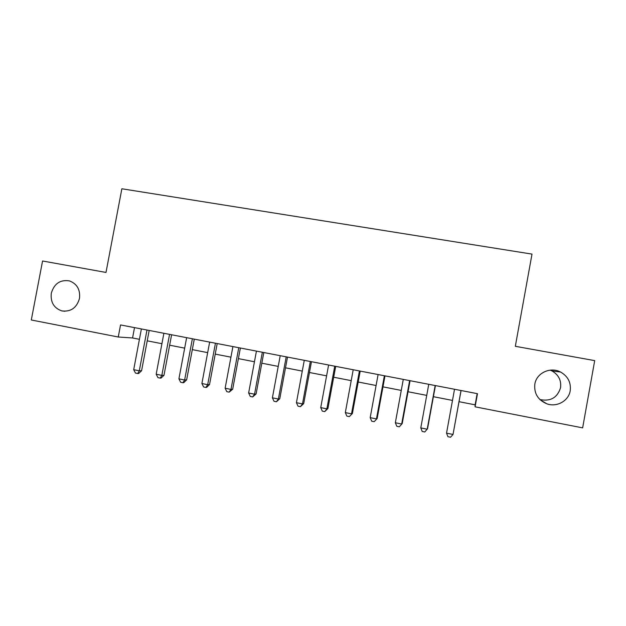 <?xml version="1.0" encoding="UTF-8"?>
<svg xmlns="http://www.w3.org/2000/svg" width="626" height="626" viewBox="0 0 626 626"><rect width="100%" height="100%" fill="white"/><g stroke="black" fill="none" stroke-linecap="round" stroke-linejoin="round"><path stroke-width="0.94" d="M79.486 298.477C76.708 307.867 70.824 312.006 61.833 310.903C53.875 308.109 50.37 302.201 51.309 293.179C54.212 283.555 60.268 279.462 69.494 280.902C77.1 283.86 80.425 289.721 79.486 298.477M550.152 370.138L551.952 370.921C558.556 374.755 561.42 380.35 560.56 387.705C557.414 397.706 550.536 401.649 539.909 399.56M570.216 390.749C568.674 400.914 556.764 407.526 546.827 403.809C537.906 399.975 533.908 393.402 534.839 384.098C536.466 373.033 550.364 366.476 560.599 372.047C567.97 376.32 571.17 382.556 570.216 390.749M459.046 401.696L475.126 404.834L475.095 406.822L477.482 393.684L120.544 324.933L118.259 337.007L132.563 337.962L139.426 339.308M118.259 337.007L31.3 319.988L42.568 260.995L105.997 272.443L121.867 188.77L532.006 254.109L515.323 346.295L594.7 360.623L582.642 427.871L475.095 406.822M147.22 340.826L161.931 343.697M169.646 345.2L184.678 348.134M192.307 349.629L207.675 352.626M215.227 354.105L230.931 357.164M238.396 358.628L254.453 361.758M261.825 363.197L278.234 366.398M285.511 367.822L302.28 371.093M309.463 372.501L326.608 375.843M333.689 377.228L351.209 380.647M358.189 382.009L376.093 385.506M382.971 386.845L401.266 390.421M408.035 391.743L426.729 395.389M433.395 396.688L452.488 400.421M477.161 393.621L475.126 404.834M134.52 327.625L132.563 337.962M461.01 390.514L453.021 434.46L446.534 433.145L454.523 389.262M461.08 390.522L453.021 434.46L450.517 437.23L447.934 436.698L446.534 433.145M435.172 385.53L427.198 429.217L420.789 427.918L428.755 384.301M435.422 385.585L427.55 428.724L424.78 431.987L422.221 431.463L420.789 427.918M409.623 380.616L401.673 424.037L395.342 422.753L403.285 379.395M410.061 380.694L402.213 423.583L399.333 426.807L396.806 426.29L395.342 422.753M402.213 423.583L399.333 426.807M384.372 375.749L376.445 418.919L370.185 417.652L378.104 374.544M384.99 375.866L377.165 418.504L374.184 421.681L371.688 421.173L370.185 417.652M377.165 418.504L374.184 421.681M359.41 370.944L351.507 413.864L345.317 412.604L353.213 369.747M360.2 371.093L352.399 413.489L349.324 416.619L346.851 416.118L345.317 412.604M352.399 413.489L349.324 416.619M334.73 366.187L326.858 408.864L320.731 407.62L328.603 365.005M335.692 366.374L327.914 408.52L326.858 408.864L324.745 411.618L322.304 411.118L320.731 407.62M327.914 408.52L324.745 411.618M310.332 361.492L302.483 403.919L296.427 402.69L304.275 360.326M311.458 361.703L303.704 403.613L302.483 403.919L300.441 406.665L298.023 406.18L296.427 402.69M303.704 403.613L300.441 406.665M286.207 356.843L278.382 399.028L272.396 397.815L280.221 355.693M287.498 357.094L279.767 398.762L278.382 399.028L276.41 401.775L274.024 401.289L272.396 397.815M279.767 398.762L276.41 401.775M262.357 352.25L254.547 394.192L248.632 392.995L256.433 351.108M263.804 352.524L256.097 393.957L254.547 394.192L252.654 396.939L250.29 396.454L248.632 392.995M256.097 393.957L252.654 396.939M238.772 347.704L230.986 389.411L225.133 388.222L232.911 346.577M240.376 348.017L232.684 389.215L230.986 389.411L229.155 392.15L226.823 391.68L225.133 388.222M232.684 389.215L229.155 392.15M215.446 343.212L207.683 384.685L201.893 383.511L209.647 342.093M217.199 343.549L209.538 384.52L207.683 384.685L205.915 387.424L203.606 386.954L201.893 383.511M209.538 384.52L206.666 387.345L205.915 387.424M192.37 338.768L184.631 380.005L178.911 378.847L186.642 337.664M194.279 339.135L186.634 379.88L184.631 380.005L182.933 382.744L180.656 382.275L178.911 378.847M186.634 379.88L183.747 382.682L182.933 382.744M169.552 334.378L161.837 375.381L156.179 374.231L163.887 333.282M171.602 334.769L163.989 375.287L161.837 375.381L160.209 378.112L157.948 377.658L156.179 374.231M163.989 375.287L161.07 378.065L160.209 378.112M146.985 330.027L139.293 370.811L133.698 369.676L141.382 328.947M149.176 330.45L141.586 370.741L139.293 370.811L137.72 373.534L135.49 373.08L133.698 369.676M141.586 370.741L138.643 373.503L137.72 373.534M61.833 310.903L64.908 311.271M546.827 403.809L540.152 399.787M560.599 372.047L551.952 370.921"/></g></svg>
